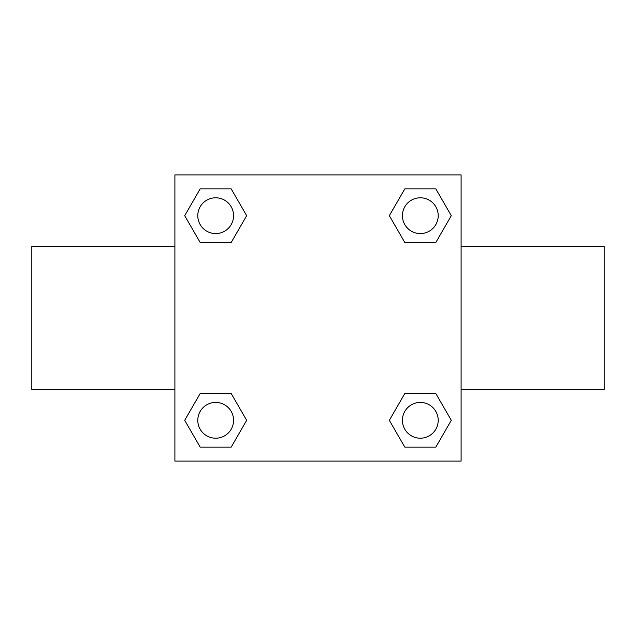 <?xml version="1.0" encoding="UTF-8"?>
<svg xmlns="http://www.w3.org/2000/svg" width="636" height="636" viewBox="0 0 636 636"><rect width="100%" height="100%" fill="white"/><g stroke="black" fill="none" stroke-linecap="round" stroke-linejoin="round"><path stroke-width="0.95" d="M231.178 242.515L200.189 242.515L184.702 215.684L200.189 188.852L231.178 188.852L246.665 215.684L231.178 242.515L200.189 242.515L223.538 242.515M223.538 393.485L231.178 393.485L246.665 420.317L231.178 447.148L200.189 447.148L184.702 420.317L200.189 393.485L231.178 393.485M412.462 242.515L404.822 242.515L389.335 215.684L404.822 188.852L435.811 188.852L451.298 215.684L435.811 242.515L404.822 242.515M404.822 393.485L435.811 393.485L451.298 420.317L435.811 447.148L404.822 447.148L389.335 420.317L404.822 393.485L435.811 393.485L412.462 393.485M461.1 389.55L604.2 389.55L604.2 246.45L461.1 246.45M174.9 246.45L31.8 246.45L31.8 389.55L174.9 389.55M174.9 174.9L461.1 174.9L461.1 461.1L174.9 461.1L174.9 174.9M435.811 447.148L404.822 447.148L435.811 447.148M438.204 420.317A17.887 17.887 0 0 0 411.373 404.822A17.887 17.887 0 0 0 411.373 435.811A17.887 17.887 0 0 0 438.204 420.317M231.178 447.148L200.189 447.148L231.178 447.148M233.571 420.317A17.887 17.887 0 0 0 206.74 404.822A17.887 17.887 0 0 0 206.74 435.811A17.887 17.887 0 0 0 233.571 420.317M404.822 188.852L435.811 188.852L404.822 188.852M438.204 215.684A17.887 17.887 0 0 0 411.373 200.189A17.887 17.887 0 0 0 411.373 231.178A17.887 17.887 0 0 0 438.204 215.684M200.189 188.852L231.178 188.852L200.189 188.852M233.571 215.684A17.887 17.887 0 0 0 206.74 200.189A17.887 17.887 0 0 0 206.74 231.178A17.887 17.887 0 0 0 233.571 215.684"/></g></svg>
